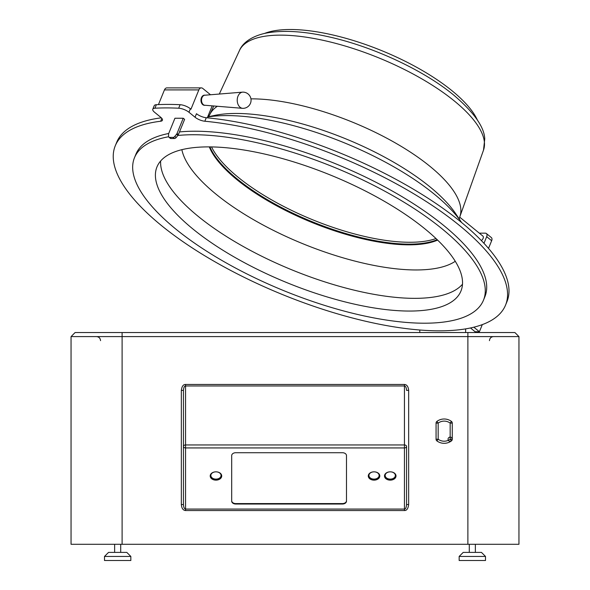 <?xml version="1.0" encoding="UTF-8"?>
<svg xmlns="http://www.w3.org/2000/svg" width="590" height="590" viewBox="0 0 590 590"><rect width="100%" height="100%" fill="white"/><g stroke="black" fill="none" stroke-linecap="round" stroke-linejoin="round"><path stroke-width="0.89" d="M71.67 335.976L75.107 332.539L122.108 332.539L122.108 544.29L71.051 544.29L71.051 336.595L518.949 336.595L518.352 335.998M122.108 544.29L518.949 544.29L518.949 336.595L514.893 332.539L467.877 332.539L467.877 544.29M108.545 552.395L104.496 556.444L130.84 556.444L130.84 560.5L104.496 560.5L104.496 556.444L108.545 552.395L126.791 552.395L130.84 556.444L126.791 552.395M463.209 552.395L459.16 556.444L485.504 556.444L485.504 560.5L459.16 560.5L459.16 556.444L463.209 552.395L481.455 552.395L485.504 556.444L481.455 552.395M114.63 544.29L114.63 552.395M120.707 544.29L120.707 552.395M469.293 544.29L469.293 552.395M475.37 544.29L475.37 552.395M122.108 332.539L467.877 332.539M451.424 440.914A12.161 12.161 0 0 1 436.91 440.914A12.161 12.161 0 0 0 451.424 440.914A2.109 2.109 0 0 0 452.272 439.226L452.272 423.096A2.109 2.109 0 0 0 451.424 421.4A12.161 12.161 0 0 0 436.91 421.4A2.109 2.109 0 0 0 436.062 423.096A2.109 2.109 0 0 1 436.91 421.4L438.171 423.096L438.171 439.226L436.062 439.226A2.109 2.109 0 0 0 436.91 440.914A12.161 12.161 0 0 0 451.424 440.914A2.109 2.109 0 0 0 451.003 437.293A2.109 2.109 0 0 0 448.068 439.469A2.109 2.109 0 0 0 451.424 440.914L450.163 439.226L450.163 423.096L452.272 423.096M185.562 510.549C183.099 510.343 181.691 508.337 181.344 504.531L181.344 390.366C181.853 386.369 183.254 384.4 185.562 384.459L404.438 384.459C406.894 384.643 408.295 386.62 408.656 390.366L408.656 504.531C408.155 508.602 406.746 510.608 404.438 510.549L185.562 510.549L185.562 509.074C184.331 508.919 183.63 507.407 183.453 504.531L181.344 504.531M451.424 421.4A12.161 12.161 0 0 0 436.91 421.4A12.161 12.161 0 0 1 451.424 421.4L450.163 423.096A10.052 10.052 0 0 0 438.171 423.096L436.062 423.096L436.062 439.226M181.344 390.366L183.453 390.366C183.704 387.387 184.405 385.919 185.562 385.963L185.562 444.949A2.109 1.505 0 0 0 183.453 446.453A2.109 1.475 180 0 0 185.562 447.935L185.562 444.949L404.438 444.949L404.438 385.963C405.662 386.103 406.37 387.571 406.547 390.366L408.656 390.366M183.453 504.531L183.453 390.366M406.547 446.453L406.547 504.531L406.547 446.453A2.109 1.505 0 0 0 404.438 444.949L404.438 447.935A2.109 1.475 180 0 0 406.547 446.453M408.656 504.531L406.547 504.531C406.296 507.599 405.596 509.111 404.438 509.074L404.438 447.935L185.562 447.935L185.562 509.074L404.438 509.074L404.438 510.549M384.503 475.931L384.503 476.034A5.745 4.101 0 0 0 390.255 480.135A5.745 4.101 0 0 0 396.001 476.034L396.001 475.931A5.745 4.101 0 0 0 390.255 471.83A5.745 4.101 0 0 0 384.503 475.931A5.745 4.101 0 0 0 390.255 480.031A5.745 4.101 0 0 0 396.001 475.931M210.21 475.931L210.21 476.034A5.745 4.101 0 0 0 215.962 480.135A5.745 4.101 0 0 0 221.707 476.034L221.707 475.931A5.745 4.101 0 0 0 215.962 471.83A5.745 4.101 0 0 0 210.21 475.931A5.745 4.101 0 0 0 215.962 480.031A5.745 4.101 0 0 0 221.707 475.931M235.742 503.58L235.742 504.03A4.056 2.891 180 0 1 231.686 501.139L231.686 500.689A4.056 2.891 0 0 0 235.742 503.58L342.443 503.58A4.056 2.891 0 0 0 346.492 500.689L346.492 455.613A4.056 2.891 0 0 0 342.443 452.722L235.742 452.722A4.056 2.891 0 0 0 231.686 455.613L231.686 500.689M235.742 504.03L342.443 504.03A4.056 2.891 180 0 0 346.492 501.139L346.492 500.689L346.492 501.139M368.293 475.931L368.293 476.034A5.745 4.101 0 0 0 374.038 480.135A5.745 4.101 0 0 0 379.79 476.034L379.79 475.931A5.745 4.101 0 0 0 374.038 471.83A5.745 4.101 0 0 0 368.293 475.931A5.745 4.101 0 0 0 374.038 480.031A5.745 4.101 0 0 0 379.79 475.931M379.141 475.474A5.096 3.636 0 0 0 374.038 471.838A5.096 3.636 0 0 0 368.942 475.474A5.096 3.636 0 0 0 374.038 479.11A5.096 3.636 0 0 0 379.141 475.474M395.352 475.474A5.096 3.636 0 0 0 390.255 471.838A5.096 3.636 0 0 0 385.152 475.474A5.096 3.636 0 0 0 390.255 479.11A5.096 3.636 0 0 0 395.352 475.474M221.058 475.474A5.096 3.636 0 0 0 215.962 471.838A5.096 3.636 0 0 0 210.859 475.474A5.096 3.636 0 0 0 215.962 479.11A5.096 3.636 0 0 0 221.058 475.474M465.643 332.539L465.643 328.896M419.785 332.539L419.785 330.017M477.103 332.539L477.103 331.735M154.934 108.213A8.105 2.869 -157.8 0 0 152.788 109.194A8.105 2.869 -157.8 0 0 154.558 112.255L160.65 117.226A8.105 2.869 22.2 0 1 162.42 120.294A8.105 2.869 22.2 0 1 160.679 121.238A210.77 74.517 -157.8 0 0 115.264 145.796A210.77 74.517 -157.8 0 0 282.234 294.454A210.77 74.517 -157.8 0 0 505.542 305.126A210.77 74.517 -157.8 0 0 417.55 196.079A210.77 74.517 -157.8 0 0 204.833 121.238A8.105 2.869 22.2 0 1 195.047 117.226L188.955 112.255A8.105 2.869 -157.8 0 0 178.681 108.213A235.093 83.116 -157.8 0 0 154.934 108.213L156.365 104.703A8.105 2.869 22.2 0 0 154.219 105.684L152.788 109.194M183.239 118.243L177.03 133.458A2.109 1.291 129.2 0 1 176.543 134.269L177.907 135.39A2.109 1.291 -50.8 0 0 178.401 134.572L184.611 119.364L183.239 118.243L174.935 118.243L168.733 133.443A2.109 1.291 129.2 0 0 168.556 134.284L168.593 136.415A2.109 1.291 -50.8 0 0 168.924 137.204A2.109 1.291 -50.8 0 0 169.514 137.396L170.879 138.51A2.109 1.291 129.2 0 1 170.296 138.318L168.924 137.204M168.637 136.74A188.476 66.641 -157.8 0 0 134.476 157.729A188.476 66.641 -157.8 0 0 224.414 261.894A188.476 66.641 -157.8 0 0 424.387 323.209A188.476 66.641 -157.8 0 0 483.468 300.207L484.899 296.696A188.476 66.641 -157.8 0 0 394.961 192.539A188.476 66.641 -157.8 0 0 194.98 131.223A188.476 66.641 -157.8 0 0 179.478 131.939M168.718 133.488A188.476 66.641 -157.8 0 0 135.907 154.219L134.476 157.729M195.047 117.226L196.477 113.715A8.105 2.869 -157.8 0 0 206.271 117.727A210.77 74.517 22.2 0 1 418.989 192.569A210.77 74.517 22.2 0 1 506.972 301.615L505.542 305.126M115.264 145.796L116.702 142.286A210.77 74.517 22.2 0 1 161.321 117.823M210.527 94.769L202.754 88.419A4.056 2.869 90 0 0 201.323 87.88A4.056 2.869 90 0 0 198.837 89.909L190.961 109.209L190.386 108.744A8.105 2.869 22.2 0 0 180.112 104.703A235.093 83.116 -157.8 0 0 156.365 104.703M158.445 104.6L164.448 89.909A4.056 2.869 -90 0 1 166.926 87.88L201.323 87.88M207.297 117.823L212.186 105.853M204.833 95.174A5.081 3.592 90 0 0 204.546 95.16A5.081 3.592 90 0 0 201.441 97.697A5.081 3.592 90 0 0 204.546 105.322A5.081 3.592 90 0 0 205.055 105.271M205.438 105.3A5.081 3.592 -90 0 1 205.121 105.322A5.081 3.592 -90 0 1 204.914 105.308A5.081 3.592 -90 0 1 202.009 97.697A5.081 3.592 -90 0 1 204.914 95.167A5.081 3.592 -90 0 1 205.121 95.16A5.081 3.592 -90 0 1 205.438 95.182M242.955 92.136A8.105 5.73 90 0 0 242.623 92.143A8.105 5.73 90 0 0 237.991 96.185A8.105 5.73 90 0 0 242.623 108.331A8.105 5.73 90 0 0 242.955 108.346A8.105 8.105 0 0 0 250.462 103.302A8.105 8.105 0 0 0 242.955 92.136M470.503 327.974L475.105 331.735L479.404 331.735L482.303 324.625M479.404 331.735L473.858 327.207M479.309 233.153L485.253 233.153A4.056 2.485 -50.8 0 1 486.381 233.522L491.345 237.571A4.056 2.485 129.2 0 1 491.654 240.713L488.505 248.412M483.962 243.331L486.684 236.664A4.056 2.485 -50.8 0 0 486.381 233.522M459.706 217.15L482.871 236.059A3.039 1.859 129.2 0 1 483.099 238.419A3.039 1.859 129.2 0 1 481.322 240.558M264.6 33.416A122.609 43.35 22.2 0 1 290.287 29.5A122.609 43.35 22.2 0 1 477.524 120.345M437.19 239.695A130.316 46.072 22.2 0 1 409.18 244.142A130.316 46.072 22.2 0 1 237.232 178.984A130.316 46.072 22.2 0 1 209.878 146.895M437.61 240.093A130.316 46.072 22.2 0 1 408.892 244.843A130.316 46.072 22.2 0 1 288.967 212.157A130.316 46.072 22.2 0 1 209.295 146.888M409.504 311.055A164.168 58.041 22.2 0 1 235.322 257.646A164.168 58.041 22.2 0 1 156.977 166.918A164.168 58.041 22.2 0 1 208.44 146.888A164.168 58.041 22.2 0 1 382.622 200.298A164.168 58.041 22.2 0 1 460.96 291.018A164.168 58.041 22.2 0 1 409.504 311.055M483.468 300.207A188.476 66.641 -157.8 0 0 393.53 196.05A188.476 66.641 -157.8 0 0 193.55 134.734A188.476 66.641 -157.8 0 0 177.848 135.464M177.907 135.39L176.152 137.544A2.028 1.239 129.2 0 1 174.47 138.51L173.106 137.396A2.028 1.239 -50.8 0 0 174.78 136.423L176.543 134.269M173.106 137.396L169.514 137.396M170.879 138.51L174.47 138.51M452.272 439.226L450.163 439.226A10.052 10.052 0 0 1 438.171 439.226L436.91 440.914M404.438 384.459L404.438 385.963L185.562 385.963L185.562 384.459M342.443 503.58L342.443 504.03M164.448 89.909L198.837 89.909M188.955 112.255L190.386 108.744M204.833 121.238L206.271 117.727M161.837 118.398L160.679 121.238M178.681 108.213L180.112 104.703M486.684 236.664L491.654 240.713M250.942 98.855A135.073 47.753 22.2 0 1 251.797 98.855A135.073 47.753 22.2 0 1 430.029 166.395A135.073 47.753 22.2 0 1 459.853 216.714L459.293 219.089M483.505 150.14L484.751 138.901C484.279 126.946 473.918 112.336 453.68 95.056C423.841 70.417 373.868 47.045 330.208 37.148C304.093 31.123 282.426 29.832 265.22 33.276C249.142 36.927 241.878 44.508 239.474 50.511A131.813 46.603 22.2 0 1 327.48 41.315A131.813 46.603 22.2 0 1 454.403 101.038A131.813 46.603 22.2 0 1 483.505 150.14L459.853 216.714M213.779 105.979L209.775 114.622A135.073 47.753 22.2 0 1 217.363 106.274M207.687 116.879L214.672 115.411A146.984 51.964 -157.8 0 1 236.118 113.457A146.984 51.964 22.2 0 1 430.058 186.949A146.984 51.964 22.2 0 1 455.797 213.853L461.616 222.555A157.353 55.63 -157.8 0 0 226.781 115.588A157.353 55.63 -157.8 0 0 207.643 116.982M211.537 146.917A130.184 46.027 22.2 0 0 238.058 177.192A130.184 46.027 -157.8 0 0 435.988 238.544M181.86 149.676A151.682 53.631 -157.8 0 0 269.947 228.625A151.682 53.631 -157.8 0 0 416.083 269.962A151.682 53.631 -157.8 0 0 455.259 261.289M160.642 161.004A164.168 58.041 -157.8 0 0 248.619 249.445A164.168 58.041 -157.8 0 0 414.689 298.348A164.168 58.041 -157.8 0 0 462.486 284.233M176.152 137.544L174.78 136.423M177.03 133.458L178.401 134.572M100.543 340.651C100.3 338.188 98.95 336.838 96.487 336.595M489.457 340.651C489.7 338.188 491.05 336.838 493.513 336.595M204.546 95.16L205.121 95.16M204.922 95.219L242.623 92.143M204.922 105.256L242.623 108.331M204.546 105.322L205.121 105.322M239.474 50.511L219.303 94.046M209.775 114.622L208.513 116.702"/></g></svg>
